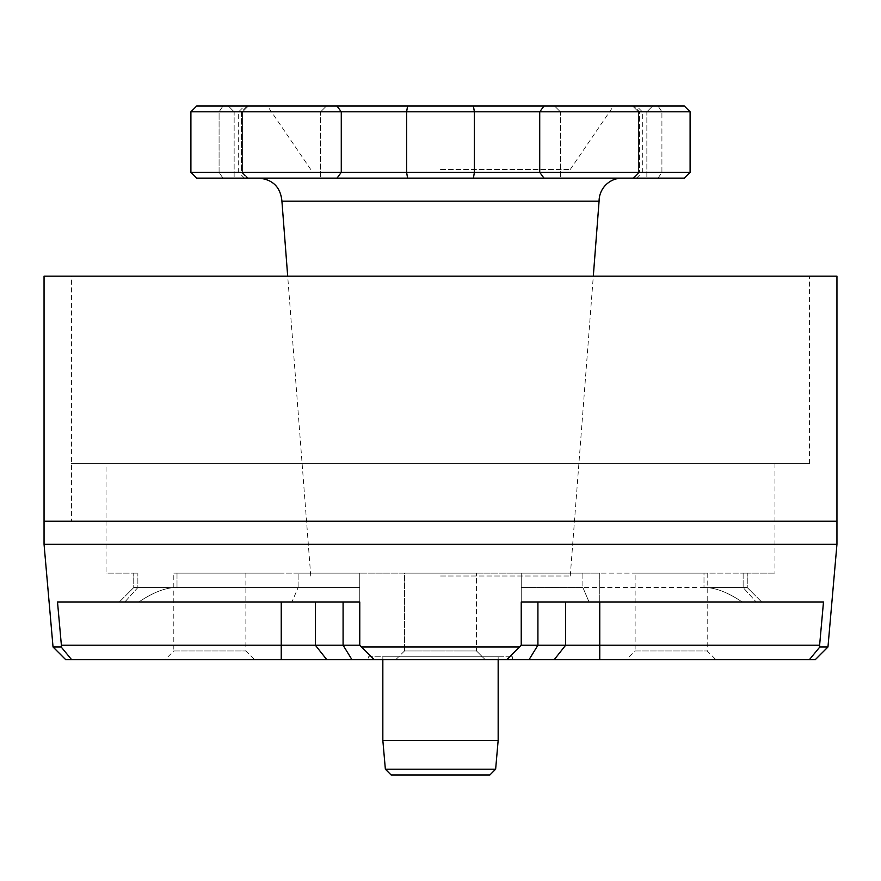 <?xml version="1.0" encoding="UTF-8"?>
<svg xmlns="http://www.w3.org/2000/svg" width="881" height="881" viewBox="0 0 881 881"><rect width="100%" height="100%" fill="white"/><g stroke="black" fill="none" stroke-linecap="round" stroke-linejoin="round"><path stroke-width="0.66" stroke-dasharray="4.41 3.3" d="M44.05 276.149L836.95 276.149M71.438 276.149L809.562 276.149L71.438 276.149L71.438 521.233L809.562 521.233L71.438 521.233L809.562 521.233L71.438 521.233L71.438 463.571L809.562 463.571L71.438 463.571M836.95 521.233L44.05 521.233L836.95 521.233M836.95 544.293L44.05 544.293M53.036 646.984L61.163 646.984L61.384 645.211L57.507 601.965L359.767 601.965L359.767 645.211L361.54 646.984L519.46 646.984L521.233 645.211L521.233 601.965L823.493 601.965L819.616 645.211L819.837 646.984L827.964 646.984M61.384 645.211L359.767 645.211L359.767 573.135L298.108 573.135L359.767 573.135L359.767 601.965L359.767 587.55L133.747 587.55L298.108 587.55L291.963 601.965L359.767 601.965L124.827 601.965L291.963 601.965L298.108 587.55L359.767 587.55L359.767 573.135L359.767 645.211L374.183 659.627L71.592 659.627L61.163 646.984M138.857 601.965L57.507 601.965L138.857 601.965C153.47 592.142 166.179 587.33 177.004 587.55C166.179 587.33 153.47 592.142 138.857 601.965M359.767 645.211L374.183 659.627L506.817 659.627L521.233 645.211L506.817 659.627L809.408 659.627L819.837 646.984M521.233 601.965L521.233 573.135L521.233 587.55L582.892 587.55L521.233 587.55L521.233 601.965L742.143 601.965C727.53 592.142 714.821 587.33 703.996 587.55C714.821 587.33 727.53 592.142 742.143 601.965L521.233 601.965M521.233 645.211L521.233 573.135L521.233 645.211L819.616 645.211M599.763 601.965L599.763 573.135L703.996 573.135L521.233 573.135L599.763 573.135L599.763 659.627M815.321 659.627L809.408 659.627M391.12 774.961L489.88 774.961M385.36 769.19L495.64 769.19M498.161 740.359L382.839 740.359M382.839 659.627L382.839 656.741L498.161 656.741L382.839 656.741M368.423 656.741L512.577 656.741L368.423 656.741L368.423 659.627L512.577 659.627L368.423 659.627M404.456 650.982L395.811 659.627L485.189 659.627L395.811 659.627L485.189 659.627L395.811 659.627L404.456 650.982L476.544 650.982L404.456 650.982L476.544 650.982L404.456 650.982L404.456 573.135L476.544 573.135L404.456 573.135L404.456 650.982M635.124 573.135L707.201 573.135L635.124 573.135L635.124 650.982L707.201 650.982L635.124 650.982L626.468 659.627L715.857 659.627L626.468 659.627M173.799 573.135L245.876 573.135L173.799 573.135L173.799 650.982L245.876 650.982L173.799 650.982L165.143 659.627L254.532 659.627L165.143 659.627M106.039 463.571L774.961 463.571L106.039 463.571L106.039 573.135L137.865 573.135L106.039 573.135M71.592 659.627L65.679 659.627M743.135 587.55L582.892 587.55L747.253 587.55L743.135 587.55L743.135 573.135L774.961 573.135L743.135 573.135L747.253 573.135L743.135 573.135L743.135 587.55L756.173 601.965L743.135 587.55M703.996 587.55L747.253 587.55L703.996 587.55L703.996 573.135L747.253 573.135L703.996 573.135L703.996 587.55M404.456 573.135L476.544 573.135L404.456 573.135M359.767 573.135L281.237 573.135L359.767 573.135M177.004 573.135L281.237 573.135L177.004 573.135L177.004 587.55L177.004 573.135M582.892 573.135L298.108 573.135L582.892 573.135L582.892 587.55L582.892 573.135M281.92 201.187L599.08 201.187M622.151 178.127L258.849 178.127L622.151 178.127M690.098 172.357L684.339 178.127L196.661 178.127L222.97 178.127L196.661 178.127L190.902 172.357L690.098 172.357L661.917 172.357L690.098 172.357L690.098 111.81L190.902 111.81L242.561 111.81L190.902 111.81L196.661 106.039L684.339 106.039L658.03 106.039L684.339 106.039L690.098 111.81M247.22 178.127L222.97 178.127L248.321 178.127L244.433 178.127L247.22 178.127L241.537 172.357L242.561 172.357L190.902 172.357L242.561 172.357L238.674 172.357L241.537 172.357L241.537 111.81L247.22 106.039L248.321 106.039L196.661 106.039L248.321 106.039L244.433 106.039L247.22 106.039L241.537 111.81L241.537 172.357L247.22 178.127M603.606 178.127L560.349 178.127L603.606 178.127M277.394 178.127L320.651 178.127L277.394 178.127M277.394 106.039L228.377 106.039L277.394 106.039M277.394 111.81L320.651 111.81L277.394 111.81M633.78 106.039L658.03 106.039L632.679 106.039L636.567 106.039L633.78 106.039L639.463 111.81L639.463 172.357L638.439 172.357L661.917 172.357L638.439 172.357L642.326 172.357L639.463 172.357L639.463 111.81L633.78 106.039M603.606 106.039L554.59 106.039L603.606 106.039M440.5 106.039L613.495 106.039L440.5 106.039M603.606 111.81L560.349 111.81L603.606 111.81M440.5 576.009L570.249 576.009L440.5 576.009M440.5 169.471L570.249 169.471L440.5 169.471M315.365 601.965L315.365 645.211L326.741 659.627M281.237 601.965L281.237 659.627M343.083 601.965L343.083 645.211L351.937 659.627M537.917 601.965L537.917 645.211L529.063 659.627M565.635 601.965L565.635 645.211L554.259 659.627M124.827 601.965L137.865 587.55L137.865 573.135L137.865 587.55L124.827 601.965M589.037 601.965L582.892 587.55L589.037 601.965M298.108 587.55L298.108 573.135L298.108 587.55M407.584 106.039L406.615 111.81L406.615 172.357L407.584 178.127M337.016 178.127L341.277 172.357L341.277 111.81L337.016 106.039M222.97 178.127L219.083 172.357L219.083 111.81L222.97 106.039L219.083 111.81L219.083 172.357L222.97 178.127M658.03 178.127L661.917 172.357L661.917 111.81L661.917 172.357L658.03 178.127M633.78 178.127L639.463 172.357L633.78 178.127M543.984 178.127L539.723 172.357M473.416 178.127L474.385 172.357L474.385 111.81L473.416 106.039M543.984 106.039L539.723 111.81L539.723 169.471M658.03 106.039L661.917 111.81L658.03 106.039M809.562 463.571L809.562 276.149M498.161 656.741L498.161 659.627M512.577 659.627L512.577 656.741M476.544 650.982L485.189 659.627L476.544 650.982L476.544 573.135L476.544 650.982M707.201 573.135L707.201 650.982L715.857 659.627M245.876 573.135L245.876 650.982L254.532 659.627M133.747 587.55L119.331 601.965L133.747 587.55L133.747 573.135L133.747 587.55M747.253 587.55L761.669 601.965L747.253 587.55L747.253 573.135L747.253 587.55M774.961 463.571L774.961 573.135M320.651 111.81L326.411 106.039L320.651 111.81L320.651 178.127L320.651 111.81M234.148 111.81L228.377 106.039L234.148 111.81L234.148 178.127L234.148 111.81M646.852 111.81L652.623 106.039L646.852 111.81L646.852 178.127L646.852 111.81M560.349 111.81L554.59 106.039L560.349 111.81L560.349 178.127L560.349 111.81M242.561 172.357L248.321 178.127L242.561 172.357L242.561 111.81L248.321 106.039L242.561 111.81L242.561 172.357M244.433 178.127L238.674 172.357L238.674 111.81L244.433 106.039M638.439 172.357L632.679 178.127L638.439 172.357L638.439 111.81L632.679 106.039L638.439 111.81L638.439 172.357M636.567 178.127L642.326 172.357L642.326 111.81L636.567 106.039M190.902 172.357L190.902 111.81M570.249 576.009L593.309 276.149M310.751 576.009L287.691 276.149M570.249 169.471L613.495 106.039M310.751 169.471L267.505 106.039"/><path stroke-width="1.32" d="M836.95 276.149L44.05 276.149L44.05 521.233L836.95 521.233L836.95 276.149M44.05 544.293L836.95 544.293L827.964 646.984L819.837 646.984L819.616 645.211L823.493 601.965L521.233 601.965L521.233 645.211L519.46 646.984L361.54 646.984L359.767 645.211L359.767 601.965L57.507 601.965L61.384 645.211L61.163 646.984L53.036 646.984L44.05 544.293L44.05 521.233L836.95 521.233L836.95 544.293M61.163 646.984L71.592 659.627L506.817 659.627L519.46 646.984L506.817 659.627L809.408 659.627L819.837 646.984M809.408 659.627L815.321 659.627L827.964 646.984M819.616 645.211L521.233 645.211M495.64 769.19L489.88 774.961L391.12 774.961L385.36 769.19L495.64 769.19L498.161 740.359L382.839 740.359L385.36 769.19M382.839 740.359L382.839 659.627M359.767 645.211L61.384 645.211M361.54 646.984L374.183 659.627L361.54 646.984M53.036 646.984L65.679 659.627L71.592 659.627M622.151 178.127A23.071 23.071 0 0 0 599.08 201.187L281.92 201.187C280.554 187.179 272.868 179.493 258.849 178.127M190.902 172.357L196.661 178.127L684.339 178.127L690.098 172.357L190.902 172.357L190.902 111.81L690.098 111.81L690.098 172.357M690.098 111.81L684.339 106.039L196.661 106.039L190.902 111.81M599.763 601.965L599.763 659.627M537.917 601.965L537.917 645.211L529.063 659.627M565.635 601.965L565.635 645.211L554.259 659.627M343.083 601.965L343.083 645.211L351.937 659.627M315.365 601.965L315.365 645.211L326.741 659.627M281.237 601.965L281.237 659.627M337.016 178.127L341.277 172.357L341.277 111.81L337.016 106.039M407.584 178.127L406.615 172.357L406.615 111.81L407.584 106.039M473.416 178.127L474.385 172.357L474.385 111.81L473.416 106.039M543.984 178.127L539.723 172.357L539.723 111.81L543.984 106.039M539.723 169.471L539.723 172.357M498.161 659.627L498.161 740.359M593.309 276.149L599.08 201.187M287.691 276.149L281.92 201.187"/></g></svg>
